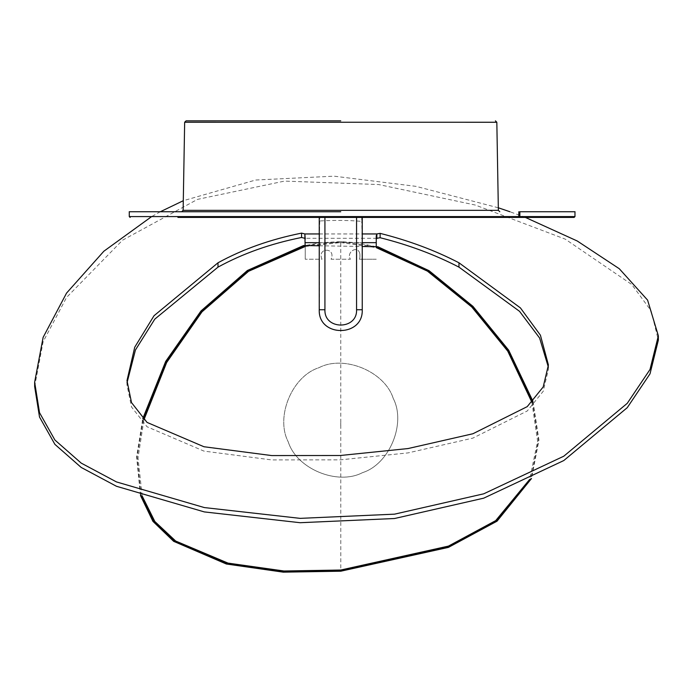 <?xml version="1.0" encoding="UTF-8"?>
<svg xmlns="http://www.w3.org/2000/svg" width="693" height="693" viewBox="0 0 693 693"><rect width="100%" height="100%" fill="white"/><g stroke="black" fill="none" stroke-linecap="round" stroke-linejoin="round"><path stroke-width="0.52" stroke-dasharray="3.46 2.6" d="M393.226 398.406C406.341 423.397 389.44 464.223 362.508 472.643C337.517 485.75 296.691 468.858 288.271 441.926C296.691 468.858 337.517 485.75 362.508 472.643C389.44 464.223 406.341 423.397 393.226 398.406C384.806 371.465 343.979 354.573 318.988 367.688C292.048 376.108 275.156 416.935 288.271 441.926C275.156 416.935 292.048 376.108 318.988 367.688C343.979 354.573 384.806 371.465 393.226 398.406C406.341 423.397 389.44 464.223 362.508 472.643C337.517 485.75 296.691 468.858 288.271 441.926C275.156 416.935 292.048 376.108 318.988 367.688C343.979 354.573 384.806 371.465 393.226 398.406C406.341 423.397 389.44 464.223 362.508 472.643C337.517 485.75 296.691 468.858 288.271 441.926C275.156 416.935 292.048 376.108 318.988 367.688C343.979 354.573 384.806 371.465 393.226 398.406M129.279 216.58L518.832 216.58M568.035 217.42L177.919 217.42L177.235 216.58L177.919 217.42M340.748 120.842L186.079 120.842L340.748 120.842M340.748 211.737L129.219 211.737M519.863 211.737L575.043 211.737M519.317 217.42L276.75 217.42M319.742 217.42L362.24 217.42L361.755 217.42L361.755 221.379C349.324 220.261 335.317 220.123 319.742 220.954L319.742 217.42L361.755 217.42M518.286 217.42L557.527 217.42M319.742 220.954C319.161 238.868 319.49 276.256 319.404 309.736C318.234 337.257 363.262 337.257 362.092 309.736C362.006 280.033 362.326 238.366 361.755 221.379M525.389 217.42L509.935 211.737M498.328 207.787L416.017 186.356L334.061 176.169L255.613 180.033L183.29 200.701M160.343 211.737L151.646 216.58M34.65 386.529L43.139 341.701L66.563 297.427L122.557 240.185L197.488 199.385L284.52 181.098L378.56 184.529L475.355 205.059L565.193 239.111L631.756 284.494L651.091 310.767L658.35 340.133M376.256 246.682L355.907 242.654L340.748 241.623L321.474 242.654L305.241 245.521L305.241 259.243L305.241 235.481M376.256 235.854L376.256 246.725M376.256 259.243L359.476 259.243L359.918 257.19L359.476 259.243L376.256 259.243M359.918 254.348L359.918 257.19L359.918 254.348C358.558 244.438 345.764 251.931 350.424 259.243L331.072 259.243C336.391 247.202 316.692 247.202 322.02 259.243L305.241 259.243L322.02 259.243C316.692 247.202 336.391 247.202 331.072 259.243L350.424 259.243C345.764 251.931 358.558 244.438 359.918 254.348M548.362 367.143L548.414 369.317L543.208 391.294L527.226 410.992L472.912 438.097L408.038 452.901L340.22 459.857L271.708 459.927L203.95 451.1L147.055 426.758L131.523 406.964L126.984 384.987L127.018 382.796M319.248 245.781L362.24 246.491M532.943 401.264L538.955 440.064L531.496 478.525M140.471 495.452L136.616 456.904L142.801 418.598M305.241 246.474L340.757 242.541L340.791 571.205M142.169 496.015L138.02 457.778L143.953 419.707M305.241 245.651L340.748 241.744L340.757 242.541L376.256 247.626M531.912 402.321L537.603 441.224L529.66 479.426M340.748 422.895L340.748 425.736M377.148 246.734L376.412 246.725M305.119 245.547L304.34 245.539M184.659 122.237L496.829 122.254M498.371 210.343L183.125 210.343M319.248 233.948L362.24 233.948M305.241 242.654L376.256 242.654M319.248 242.654L362.24 242.654M376.853 238.305L304.851 238.305M141.043 495.642L137.093 457.146L143.208 418.996M340.748 241.623L376.256 246.812M532.545 401.68L538.461 440.488L530.812 478.863M548.414 369.317L548.414 364.968M126.984 384.987L126.984 380.63"/><path stroke-width="1.04" d="M177.919 217.42L574.116 217.42L574.973 216.58L177.235 216.58M498.371 210.343L496.829 122.254L184.659 122.237L183.125 210.343L498.371 210.343L499.792 211.737M340.748 120.842L186.079 120.842L340.748 120.842M340.748 211.737L129.219 211.737M575.043 211.737L519.863 211.737L519.863 216.58L519.317 217.42L574.116 217.42L574.973 216.58L519.863 216.58L519.317 217.42L574.116 217.42M518.832 211.737L518.832 216.58L129.279 216.58L130.137 217.42L129.279 216.58L129.279 211.737M276.75 217.42L319.248 217.42L319.248 309.736C318.07 337.456 363.418 337.456 362.24 309.736L356.566 309.736C357.432 330.137 324.055 330.137 324.93 309.736L324.93 217.42L319.248 217.42M324.93 217.42L518.286 217.42M557.527 217.42L568.035 217.42M362.24 217.42L362.24 309.736M151.646 216.58L103.863 251.221L66.563 293.078L43.139 337.344L34.65 382.181L39.518 412.673L54.903 440.02L81.202 463.106L116.476 481.93L204.34 507.571L300.138 518.364L394.56 514.154L483.723 493.814L563.79 456.202L627.252 403.326L650.008 369.49L658.35 335.784L647.609 300.13L619.265 268.711L577.226 240.982L525.389 217.42M509.935 211.737L498.328 207.787M183.29 200.701L160.343 211.737M376.256 246.725L376.256 235.854L376.853 233.948L380.128 233.368C408.757 240.575 435.039 250.381 458.965 262.786L520.417 307.9L540.427 335.221L548.414 364.968L543.208 386.945L527.226 406.635L472.912 433.749L408.038 448.553L340.22 455.509L271.708 455.57L203.95 446.742L147.055 422.409L131.523 402.616L126.984 380.63L134.737 347.202L154.019 315.731L218 262.786C242.697 249.22 270.556 239.336 301.559 233.125L304.851 233.948L305.119 245.547M319.248 233.948L304.851 233.948L305.241 239.068M376.256 239.258L376.853 238.305L376.853 233.948L362.24 233.948M304.851 238.305L301.559 237.482L301.559 233.125M658.35 335.784L658.35 340.133L650.008 373.839L627.252 407.675L563.79 460.55L483.723 498.163L394.56 518.511L300.138 522.713L204.34 511.919L116.476 486.278L81.202 467.454L54.903 444.369L39.518 417.03L34.65 386.529L34.65 382.181M127.018 382.796L135.43 349.991L154.79 319.126L218 267.134C242.697 253.577 270.556 243.693 301.559 237.482M376.853 238.305L380.128 237.725C408.757 244.924 435.039 254.729 458.965 267.134L519.533 311.322L539.604 338.019L548.362 367.143M142.801 418.598L165.688 361.417L201.013 310.949L247.418 270.478L303.621 245.521L319.248 245.781M362.24 246.491L377.876 246.751L429.062 270.686L472.955 306.367L508.697 350.216L532.943 401.264M531.496 478.525L497.037 521.179L448.44 547.383L340.791 571.205L283.281 572.158L226.351 564.007L173.666 541.337L152.936 521.37L140.471 495.452M529.66 479.426L495.694 520.616L448.449 546.101L340.765 570.027L283.983 570.997L227.988 563.106L175.667 541.034L154.842 521.5L142.169 496.015M143.953 419.707L166.675 362.465L201.992 311.841L248.562 271.292L305.241 246.474M376.256 247.626L427.442 271.136L471.777 306.99L507.744 351.134L531.912 402.321M377.876 246.751L377.148 246.734M304.34 245.539L303.621 245.521M319.248 309.736L324.93 309.736M356.566 217.42L356.566 309.736M305.241 242.654L319.248 242.654M362.24 242.654L376.256 242.654M380.128 233.368L380.128 237.725M458.965 262.786L458.965 267.134M218 262.786L218 267.134M530.812 478.863L496.396 521.032L447.99 547.02L340.748 570.694L283.723 571.682L227.434 563.755L174.714 541.467L153.707 521.586L141.043 495.642M143.208 418.996L166.112 361.685L201.594 311.036L248.337 270.461L305.241 245.651M376.256 246.812L427.876 270.521L472.158 306.271L508.177 350.337L532.545 401.68M496.829 122.254L495.417 120.842M574.973 216.58L574.973 211.737M184.659 122.237L186.079 120.842M183.125 210.343L181.705 211.737"/></g></svg>
